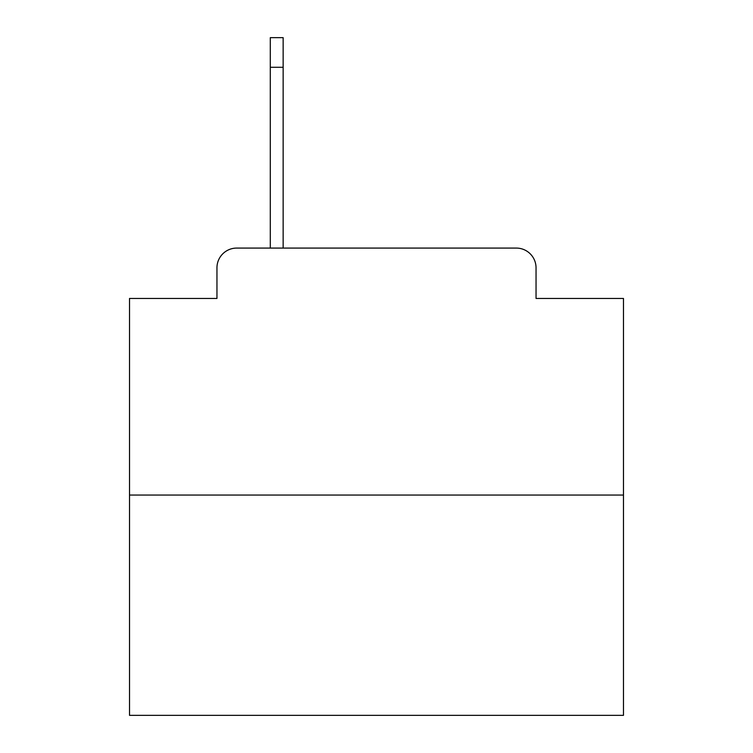 <?xml version="1.0" encoding="UTF-8"?>
<svg xmlns="http://www.w3.org/2000/svg" width="753" height="753" viewBox="0 0 753 753"><rect width="100%" height="100%" fill="white"/><g stroke="black" fill="none" stroke-linecap="round" stroke-linejoin="round"><path stroke-width="1.13" d="M216.958 267.833L216.958 298.452L216.958 267.833A19.757 19.757 0 0 1 236.715 248.076L270.299 248.076L270.299 37.65L283.147 37.65L283.147 248.076L299.44 248.076M623.475 495.05L129.525 495.05L129.525 715.35L623.475 715.35L623.475 298.452L536.042 298.452L536.042 267.833A19.757 19.757 0 0 0 516.285 248.076L236.715 248.076M129.525 495.05L129.525 298.452L216.958 298.452M453.56 248.076L516.285 248.076M536.042 298.452L536.042 267.833M283.147 67.29L270.299 67.29"/></g></svg>
